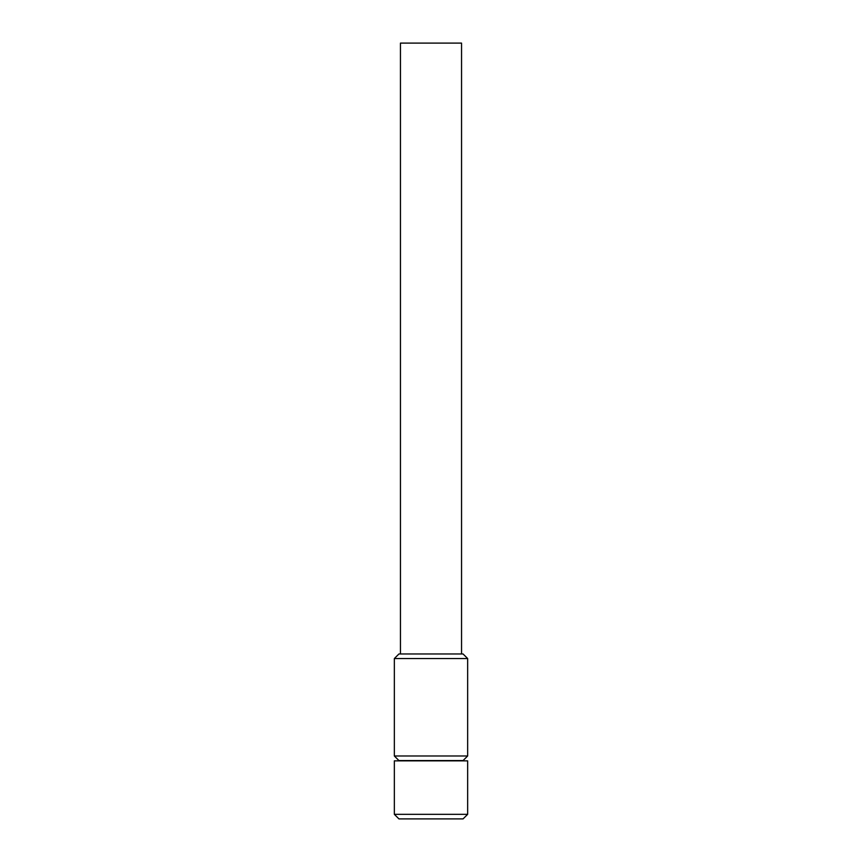 <?xml version="1.0" encoding="UTF-8"?>
<svg xmlns="http://www.w3.org/2000/svg" width="862" height="862" viewBox="0 0 862 862"><rect width="100%" height="100%" fill="white"/><g stroke="black" fill="none" stroke-linecap="round" stroke-linejoin="round"><path stroke-width="1.29" d="M394.343 760.866L467.657 760.866L467.657 814.321L394.343 814.321L394.343 760.866M467.657 814.321L463.066 818.9L398.934 818.9L394.343 814.321M400.453 653.967L400.453 43.1L461.547 43.1L461.547 653.967M398.934 653.967L463.066 653.967L467.657 658.546L394.343 658.546L398.934 653.967M467.657 658.546L467.657 755.985L394.343 755.985L394.343 658.546M467.657 755.985L463.066 760.564L398.934 760.564L394.343 755.985"/></g></svg>
